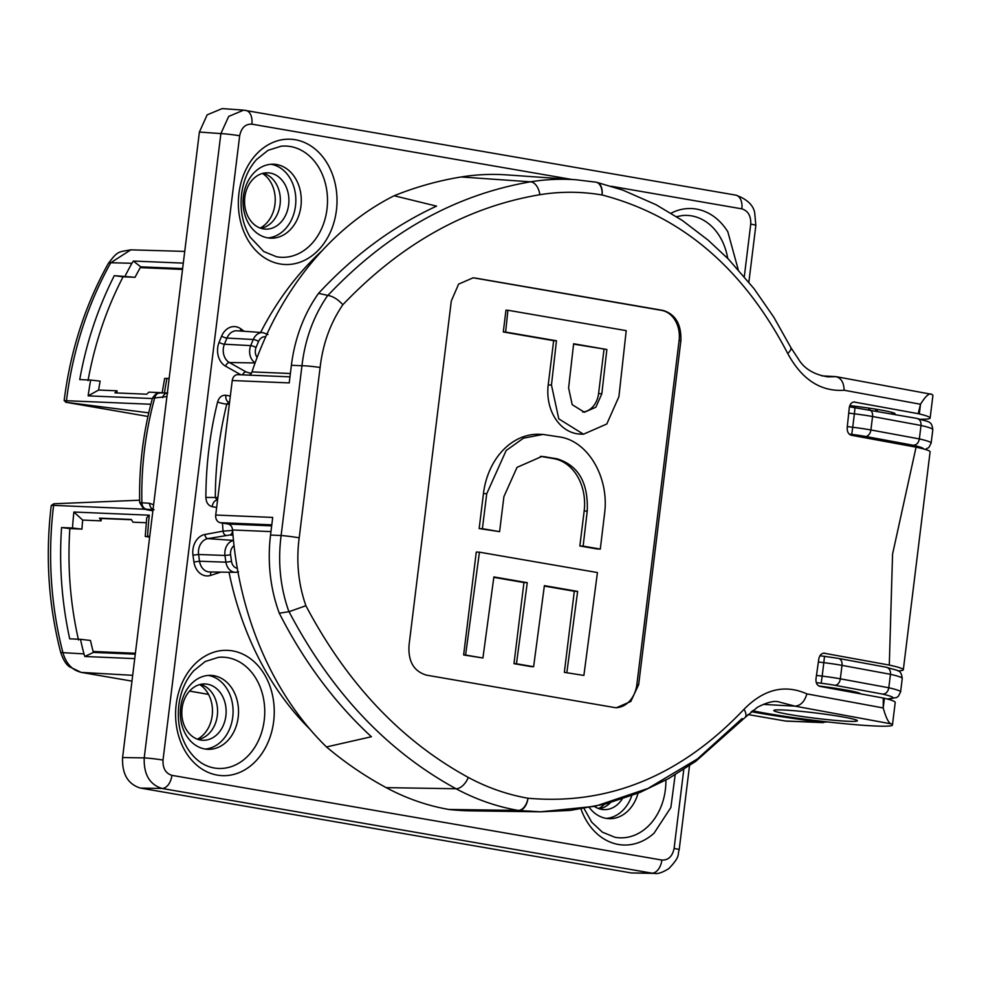 <?xml version="1.0" encoding="UTF-8"?>
<svg xmlns="http://www.w3.org/2000/svg" width="982" height="982" viewBox="0 0 982 982"><rect width="100%" height="100%" fill="white"/><g stroke="black" fill="none" stroke-linecap="round" stroke-linejoin="round"><path stroke-width="1.47" d="M615.702 707.691A26.747 21.039 92.4 0 0 636.864 684.54L679.114 340.459A26.747 21.039 92.4 0 0 661.561 310.361L474.613 278.041A26.747 21.039 92.4 0 0 472.772 277.832M507.915 310.251L505.963 310.165L503.3 331.965L553.652 340.668L548.214 384.895A43.38 34.125 92.4 0 0 580.129 434.081L583.455 434.216L606.79 424.003L618.905 396.691L626.221 330.639L507.915 310.251L505.632 332.063L556.463 340.779L551.467 385.03L558.783 418.86L583.455 434.216M542.972 434.437L539.621 434.29A68.556 53.912 92.4 0 0 483.451 493.578L479.155 528.562L499.593 531.655L503.901 496.671L517.023 467.371L541.978 456.409L556.831 458.741C578.3 465.235 588.427 482.69 587.236 511.106L583.136 546.115L579.859 545.98L596.97 548.938L600.297 549.073L604.507 514.077C609.589 477.939 588.267 441.004 559.617 436.953L542.972 434.437L523.455 438.181L506.147 450.542L486.741 493.713L482.395 528.697L479.155 528.562M540.346 456.385A46.559 36.616 -87.6 0 1 542.408 456.667L553.627 458.606A46.559 36.616 -87.6 0 1 584.167 510.984L579.859 545.98M564.343 672.363L583.885 675.42L597.437 572.555L479.437 552.179L476.27 552.056L463.639 654.957L482.923 658.001L493.872 576.925L527.273 582.682L523.946 582.547L513.991 663.66L531.09 666.618L533.619 666.717L544.384 585.64L577.637 591.397L574.31 591.25L564.343 672.363L583.885 675.42M544.335 586.07L574.31 591.25M493.823 577.342L523.946 582.547M72.484 528.009L61.571 527.555L69.845 528.598L81.96 529.102L72.484 528.009A317.677 249.845 -87.6 0 1 73.883 512.027L149.301 515.194L146.723 517.674L145.25 536.393L149.645 537.191M149.755 536.258L145.422 536.589M131.527 519.748L101.318 518.471A310.889 244.506 92.4 0 0 101.097 520.853L99.526 518.14L131.367 519.478L132.951 522.178L146.232 522.743M99.526 518.14L101.318 518.471M144.796 509.216L53.605 505.386A10.863 0.687 -173 0 0 51.346 505.448L53.801 503.778L53.605 505.386A317.677 249.845 92.4 0 0 62.922 652.662L83.961 653.889A317.677 249.845 -87.6 0 1 80.475 639.294L90.467 640.473A310.889 244.506 -87.6 0 0 93.13 651.483L135.393 653.263M135.283 654.172L93.4 652.416L84.82 656.492L134.73 658.627M93.4 652.416L93.13 651.483M83.961 653.889L84.82 656.492M80.475 639.294L69.697 638.84C61.719 601.929 59.006 564.834 61.571 527.555M73.883 512.027L82.672 520.067L101.097 520.853M81.96 529.102A310.889 244.506 -87.6 0 1 82.672 520.067M78.499 639.969C70.262 603.672 67.377 566.553 69.845 528.598M540.358 811.807L471.348 810.862A385.202 302.935 -87.6 0 1 449.363 809.536L448.811 809.463A319.113 250.962 -87.6 0 1 386.196 787.638A478.246 376.118 -87.6 0 1 326.478 746.946A317.775 249.907 -87.6 0 1 232.562 529.985A6.788 5.34 92.4 0 0 228.07 524.032L220.177 522.67A6.788 5.34 -87.6 0 1 215.721 515.034L232.243 380.525A6.788 5.34 -87.6 0 1 237.804 374.658L289.972 376.843M249.735 375.149A6.788 5.34 92.4 0 0 251.969 371.896A317.775 249.907 -87.6 0 1 394.15 195.749A478.246 376.118 -87.6 0 1 461.184 176.969A319.113 250.962 -87.6 0 1 506.859 174.894L575.968 179.755A317.149 249.428 -87.6 0 0 530.562 181.817L461.184 176.969M854.365 401.969L854.868 402.019C851.836 401.871 849.97 403.823 849.258 407.861L847.208 427.649C847.073 431.798 848.473 434.339 851.419 435.272L916.059 447.166L892.564 554.118L889.299 665.084A81.469 5.119 7 0 1 903.33 669.736A81.469 5.119 7 0 1 898.002 670.89M889.299 665.084L823.665 653.14M891.214 723.881A95.058 5.966 7 0 1 892.442 725.047L895.216 702.449A95.058 5.966 -173 0 0 884.401 698.276L883.223 707.948C885.997 717.879 888.661 723.194 891.214 723.881L794.99 706.144L763.137 704.401M892.442 725.047A95.058 5.966 7 0 1 892.405 725.158A77.406 4.861 7 0 1 837.523 722.998A77.406 4.861 7 0 1 752.445 710.698M848.338 721.291A42.091 2.639 -173 0 0 857.384 720.763A42.091 2.639 -173 0 0 815.932 713.006A42.091 2.639 -173 0 0 773.828 710.502A42.091 2.639 -173 0 0 801.705 716.443A42.091 2.639 -173 0 0 848.338 721.291M884.401 698.276A80.119 5.033 -173 0 0 883.272 698.042L819.945 686.381C817.024 685.448 815.711 682.907 815.993 678.771L818.792 659.008C819.663 654.982 821.615 653.042 824.659 653.19L824.156 653.128M919.324 413.925L920.502 404.253L918.195 413.68A80.119 5.033 -173 0 1 919.324 413.925A95.058 5.966 -173 0 1 930.126 418.087L932.9 395.488A95.058 5.966 7 0 0 931.685 394.322C929.23 392.812 925.498 396.127 920.502 404.253L844.164 390.247C843.808 382.194 840.911 377.653 835.461 376.597L821.725 375.848M920.49 419.265A77.406 4.861 -173 0 0 930.089 418.197A95.058 5.966 -173 0 0 930.126 418.087M853.874 401.982L918.195 413.68M894.209 414.22A42.091 2.639 -173 0 0 895.081 413.803A42.091 2.639 -173 0 0 849.798 405.591M827.691 376.855L836.247 376.683L931.685 394.322M903.33 669.736L930.089 451.83A81.469 5.119 -173 0 0 916.059 447.166M844.164 390.247C820.682 391.793 801.864 379.543 787.711 353.483C743.607 268.626 681.717 215.782 602.064 194.976A304.494 239.473 92.4 0 0 539.842 194.718C466.806 207.018 401.147 243.696 342.853 304.727C330.431 322.894 322.845 343.823 320.107 367.513L299.203 537.805C296.098 561.311 298.332 583.959 305.893 605.734C347.039 683.533 401.172 740.772 468.291 777.425A304.494 239.473 92.4 0 0 527.985 798.231C608.828 805.412 680.845 775.755 744.025 709.286C763.8 689.168 784.753 684.037 806.885 693.881L883.223 707.948L883.272 698.042M426.519 675.15L614.351 707.506L616.463 707.74L630.825 701.443L638.668 684.614L680.907 340.533C681.361 324.232 675.42 314.203 663.108 310.435L475.276 278.066L473.091 277.845L458.594 284.129L451.303 300.983L409.052 645.064C407.972 661.34 413.79 671.369 426.519 675.15M394.15 195.749L436.548 206.134A476.638 374.854 -87.6 0 0 318.561 293.348L327.878 295.422C387.325 232.648 454.887 194.78 530.562 181.817A13.576 8.286 -99.2 0 1 539.842 194.718M448.811 809.463L518.226 810.42A317.149 249.428 -87.6 0 1 456.041 788.742C387.006 751.107 331.339 692.089 289.039 611.7L288.917 611.7C280.3 587.531 277.697 562.121 281.122 535.497L301.965 365.734C305.009 339.318 313.602 315.873 327.755 295.398M232.243 380.525L289.224 382.919L291.384 365.292A135.786 106.793 92.4 0 1 318.561 293.348M326.478 746.946L371.392 736.746A476.638 374.854 -87.6 0 1 279.293 613.21A135.786 106.793 92.4 0 1 270.541 535.055L272.701 517.428L215.721 515.034M288.917 611.7L279.293 613.21M742.085 718.554L697.515 758.877L647.936 788.472L595.227 806.283L540.665 811.807L518.778 810.506L449.363 809.536M806.885 693.881C804.589 701.639 800.625 705.714 794.99 706.144L777.4 701.541C772.613 700.952 765.96 702.867 757.441 707.273L745.117 717.461A13.576 6.248 -137.4 0 0 744.025 709.286M342.853 304.727C337.943 299.338 332.947 296.245 327.878 295.422M289.039 611.7L305.893 605.734M220.827 572.125L210.651 575.391A17.578 13.822 -87.6 0 1 193.92 561.974A340.079 267.46 -87.6 0 1 192.963 555.149A17.578 13.822 -87.6 0 1 204.894 534.49L223.074 531.139L232.599 530.44M182.627 268.589L140.745 266.834L140.266 267.632A310.889 244.506 92.4 0 0 135.062 277.292L123.094 276.789C106.461 308.802 94.775 343.418 88.012 380.635M135.062 277.292L114.293 275.66L123.094 276.789M90.651 380.046L100.127 381.139A310.889 244.506 92.4 0 0 98.63 390.038L88.147 395.856A317.677 249.845 -87.6 0 1 90.651 380.046L79.738 379.592C86.244 343 97.77 308.348 114.293 275.66M162.177 392.702L148.908 392.149L146.748 394.212L114.906 392.874L117.067 390.811A310.889 244.506 -87.6 0 0 116.748 392.947M169.137 378.426L164.829 378.487M53.801 503.778L139.64 500.206M184.739 251.404L130.802 249.845L110.794 262.722A317.677 249.845 92.4 0 0 66.457 400.717L66.26 402.325L148.773 412.845M66.26 402.325L147.963 416.466L65.757 402.252L64.198 400.165C70.508 350.549 85.189 305.021 108.253 263.581C117.914 250.606 118.319 252.141 130.802 249.845M125.07 276.114A317.677 249.845 -87.6 0 1 131.919 263.299L110.794 262.722A10.863 3.633 -150.7 0 0 108.253 263.581M88.147 395.856L152.37 398.557M139.763 502.6L149.608 503.3L153.634 504.76M166.915 396.568L152.578 398.201M599.29 808.787A27.938 21.972 92.4 0 0 610.374 802.687M260.893 228.29A27.938 21.972 92.4 0 0 280.312 201.543A27.938 21.972 92.4 0 0 263.213 173.262M198.131 739.446A27.938 21.972 92.4 0 0 217.55 712.687A27.938 21.972 92.4 0 0 200.451 684.405M689.511 765.678L679.188 849.737C677.31 854.954 680.821 856.071 668.803 868.616C662.469 872.519 657.768 874.115 654.699 873.403L631.291 872.949L651.999 873.158L162.03 788.46C149.595 784.544 143.654 774.368 144.219 757.908L220.876 133.601L228.696 116.416L243.646 110.144L222.153 108.597L207.153 114.857L199.395 132.042L122.59 757.527L144.219 757.908A13.576 0.847 7 0 1 163.012 760.08C162.693 768.305 165.651 773.399 171.911 775.35L661.88 860.06C668.349 860.306 672.424 856.427 674.094 848.436L683.791 769.458M171.911 775.35A13.576 8.347 -80.2 0 1 162.03 788.46L140.401 788.08L631.291 872.949M140.401 788.08C127.881 784.176 121.94 773.988 122.59 757.527M823.247 722.629L786.545 721.119A16.289 12.815 -87.6 0 1 785.244 720.984L747.977 714.54M675.174 774.773L670.878 807.474L654.049 833.202A62.713 49.321 -87.6 0 1 618.451 844.471A62.713 49.321 -87.6 0 1 581 809.008M229.322 404.277L226.793 404.093A312.202 245.537 92.4 0 0 215.328 497.493L217.132 500.133A6.788 4.173 -80.2 0 0 212.198 506.687C208.27 505.62 206.159 502.538 205.876 497.432A318.99 250.876 -87.6 0 1 217.587 402.006C219.096 397.219 221.858 394.973 225.872 395.28L230.34 396.053M727.871 231.936L738.194 269.559M885.96 667.208C889.14 667.834 890.637 670.203 890.465 674.315L842.004 665.366A6.788 4.701 -79.5 0 0 838.518 658.419L886.599 667.306C898.788 671.283 900.899 669.282 902.249 678.476A81.469 5.119 -173 0 0 890.465 674.315L888.808 687.768C887.986 691.844 885.936 693.955 882.658 694.114L834.81 685.276A20.364 1.277 -173 0 0 821.185 683.239A91.117 5.72 -173 0 0 816.288 682.65M183.303 263.115L133.368 261.065L140.745 266.834M98.63 390.038L117.067 390.811M133.368 261.065L131.919 263.299M81.101 672.363L69.55 666.803C66.052 664.544 63.044 659.548 60.528 651.803A10.863 2.418 -14.5 0 0 62.922 652.662C66.15 663.795 72.373 670.387 81.58 672.424L131.969 681.127L81.101 672.363A10.863 6.678 -80.2 0 0 81.58 672.424L132.693 675.321M51.346 505.448L51.174 506.209C45.295 555.873 48.413 604.409 60.528 651.803M154.113 509.695L145.606 509.204L152.885 510.812L147.631 509.916A6.788 4.173 -80.2 0 0 147.889 509.94M654.699 873.403L651.999 873.158A13.576 8.347 -80.2 0 0 661.88 860.06M868.665 409.531A6.788 4.701 100.5 0 1 869.082 409.58A6.788 4.701 100.5 0 1 872.556 416.515L921.018 425.464A81.469 5.119 -173 0 1 932.814 429.637C931.464 420.431 929.34 422.432 917.151 418.455L916.513 418.357C919.692 418.983 921.202 421.352 921.018 425.464L919.361 438.917C918.538 442.992 916.488 445.104 913.211 445.263L865.363 436.425A20.364 1.277 -173 0 0 851.738 434.4A91.117 5.72 -173 0 0 849.209 434.081M827.47 721.917L820.633 722.47A4.075 1.473 -81.6 0 0 821.824 721.267M205.876 497.432L217.869 497.53M232.341 528.623A292.17 229.776 92.4 0 0 232.501 530.44A4.075 3.155 -86.3 0 1 229.714 535.006L207.754 538.627A13.515 10.63 92.4 0 0 198.585 554.499A336.016 264.256 92.4 0 0 199.542 561.238A13.515 10.63 92.4 0 0 209.657 571.966L235.484 572.322A12.778 10.053 -87.6 0 1 225.921 562.17L199.542 561.238L193.92 561.974M255.087 362.947L229.383 362.53L246.003 371.896L249.6 373.025A4.075 3.142 -88.5 0 1 250.754 374.167M727.711 258.389A55.679 43.785 92.4 0 0 682.355 215.549L676.549 216.654M244.825 197.186A28.183 22.156 -87.6 0 1 267.423 172.807A28.183 22.156 -87.6 0 1 270.16 173.065A28.183 22.156 -87.6 0 1 288.757 203.642A28.183 22.156 -87.6 0 1 265.054 229.101A28.183 22.156 -87.6 0 1 244.825 197.186M300.946 206.171A37.009 29.104 92.4 0 0 276.679 164.546A37.009 29.104 92.4 0 0 273.733 164.227A37.009 29.104 92.4 0 0 243.106 199.984A37.009 29.104 92.4 0 0 270.627 238.172A37.009 29.104 92.4 0 0 300.946 206.171M290.476 146.539A55.679 43.785 92.4 0 0 281.196 146.195L268.037 150.332L256.56 159.514C248.446 168.659 243.45 180.185 241.584 194.105C239.841 210.295 242.738 224.669 250.25 237.239L263.79 251.552L276.556 256.768A55.679 43.785 92.4 0 0 326.957 209.411A55.679 43.785 92.4 0 0 290.476 146.539M182.063 708.329A28.183 22.156 92.4 0 0 202.292 740.244A28.183 22.156 92.4 0 0 225.872 715.903A28.183 22.156 92.4 0 0 204.661 683.951A28.183 22.156 92.4 0 0 182.063 708.329M238.184 717.326A37.009 29.104 92.4 0 0 210.97 675.383A37.009 29.104 92.4 0 0 180.651 707.371A37.009 29.104 92.4 0 0 207.865 749.315A37.009 29.104 92.4 0 0 238.184 717.326M213.794 767.912A55.679 43.785 92.4 0 0 264.686 714.675A55.679 43.785 92.4 0 0 218.434 657.339L205.275 661.487L193.81 670.669C185.684 679.802 180.7 691.328 178.822 705.248C177.079 721.439 179.976 735.813 187.488 748.382C194.62 759.442 203.384 765.948 213.794 767.912M622.134 799.103A28.183 22.156 -87.6 0 1 603.451 809.598A28.183 22.156 -87.6 0 1 601.696 809.389A28.183 22.156 -87.6 0 1 594.613 806.541M589.36 807.585A37.009 29.104 92.4 0 0 606.066 818.362A37.009 29.104 92.4 0 0 609.024 818.669A37.009 29.104 92.4 0 0 638.042 793.235M584.057 808.517L591.729 822.192L602.359 832.159L614.941 837.265A55.679 43.785 92.4 0 0 615.321 837.339A55.679 43.785 92.4 0 0 665.894 780.064M199.714 684.589A29.976 23.58 -87.6 0 1 212.443 712.478A29.976 23.58 -87.6 0 1 197.419 739.201M262.476 173.446A29.976 23.58 -87.6 0 1 275.205 201.335A29.976 23.58 -87.6 0 1 260.181 228.045M604.36 804.283A29.976 23.58 -87.6 0 1 598.578 808.554M606.299 818.399A37.009 29.104 92.4 0 0 631.77 795.69M205.152 749.045A37.009 29.104 92.4 0 0 232.734 717.093A37.009 29.104 92.4 0 0 208.245 675.42M267.914 237.902A37.009 29.104 92.4 0 0 295.496 205.95A37.009 29.104 92.4 0 0 271.007 164.276M217.587 402.006A6.788 1.056 13.9 0 0 226.793 404.093L228.99 402.154A6.788 4.173 99.8 0 1 228.904 402.141A6.788 4.173 99.8 0 1 225.872 395.28M147.337 509.842A6.788 4.173 -80.2 0 0 147.631 509.916L144.035 508.86A6.788 6.727 -61.8 0 0 146.355 509.597M144.035 508.86L143.286 508.467A6.788 6.727 -61.8 0 0 143.298 508.467A6.788 6.727 -61.8 0 0 145.606 509.204M149.608 503.3A6.788 5.401 93.9 0 0 153.057 509.363M167.345 393.009A6.788 5.389 90.6 0 0 162.582 397.636M785.244 720.984L820.633 722.47L775.755 715.853L776.885 715.117M556.463 340.779L553.652 340.668M505.632 332.063L503.3 331.965M606.864 349.494L573.623 343.749L568.603 387.988L572.211 404.67L584.4 412.244L595.878 407.199L601.843 393.745L606.864 349.494L573.574 344.117M582.731 412.059A21.383 16.817 92.4 0 0 598.578 393.598L604.004 349.371M482.395 528.697L499.593 531.655M583.136 546.115L600.297 549.073M479.437 552.179L465.591 655.031L463.639 654.957M465.591 655.031L482.923 658.001M527.273 582.682L516.458 663.758L513.991 663.66M516.458 663.758L533.619 666.717M577.637 591.397L566.86 672.474M149.301 515.194A317.677 249.845 92.4 0 0 147.582 536.172M320.107 367.513A13.576 1.068 -173.7 0 0 301.965 365.734L291.384 365.292M270.541 535.055L281.122 535.497A13.576 0.638 -172.3 0 1 299.203 537.805M468.291 777.425A13.576 7.844 -61.8 0 1 456.041 788.742L386.196 787.638M251.969 371.896L290.377 373.504M270.971 531.606L232.562 529.985M228.07 524.032L271.67 525.873M271.793 524.842L220.177 522.67M636.864 684.54L638.668 684.614M474.613 278.041L475.276 278.066M661.561 310.361L663.108 310.435M679.114 340.459L680.907 340.533M787.711 353.483A13.576 4.971 -26.7 0 0 790.805 347.468L799.814 361.192C805.682 369.551 814.999 374.768 827.752 376.855L827.752 376.855M596.32 182.247A13.576 8.249 103.5 0 1 596.761 182.333A13.576 8.249 103.5 0 1 602.064 194.976A13.576 8.347 -80.3 0 0 595.878 182.161L575.968 179.755M527.985 798.231A13.576 8.335 96.1 0 1 518.778 810.506A13.576 10.667 -89.2 0 1 518.226 810.42A13.576 8.347 99.9 0 0 527.985 798.231M64.198 400.791A10.863 0.687 -173 0 1 66.457 400.717L150.86 404.265M166.965 378.328A317.677 249.845 92.4 0 0 164.448 392.947M143.298 508.467L139.69 502.612C138.892 466.867 143.176 431.994 152.529 397.968C159.072 389.363 158.347 394.347 159.98 392.898L159.98 392.898A6.788 5.389 90.6 0 0 154.8 397.563A289.702 227.836 92.4 0 0 141.887 502.772A6.788 5.401 93.9 0 0 146.392 509.167M744.307 276.593L750.739 224.129C751.07 215.905 748.1 210.811 741.84 208.847L611.246 186.273M571.843 179.46L251.871 124.149C245.402 123.904 241.339 127.77 239.669 135.774L163.012 760.08M309.919 729.209A298.958 235.115 -87.6 0 1 229.015 572.236M225.946 535.276A4.075 2.48 -100.4 0 1 223.074 531.139A298.958 235.115 -87.6 0 1 222.46 523.062M216.654 507.461L212.198 506.687M240.86 374.78L225.553 366.163A17.578 13.822 -87.6 0 1 219.084 342.325A340.079 267.46 -87.6 0 1 221.65 336.102A17.578 13.822 -87.6 0 1 240.921 328.909L244.162 331.29M260.611 332.444A298.958 235.115 -87.6 0 1 322.17 250.631M671.037 213.204A62.713 49.321 -87.6 0 1 727.908 231.912M238.933 193.429A62.713 49.321 -87.6 0 1 318.659 152.271A62.713 49.321 -87.6 0 1 305.451 259.862A62.713 49.321 -87.6 0 1 238.933 193.429M176.171 704.573A62.713 49.321 -87.6 0 1 255.897 663.415A62.713 49.321 -87.6 0 1 242.689 771.005A62.713 49.321 -87.6 0 1 176.171 704.573M923.596 448.97A74.681 4.689 -173 0 0 913.211 445.263M877.417 409.445L877.221 411.077M875.834 409.187L875.637 410.783M818.865 686.001A41.76 2.627 7 0 1 843.096 689.536L844.68 689.806A41.76 2.627 7 0 1 860.355 693.795M886.942 698.926A74.681 4.689 -173 0 0 882.658 694.114M816.472 675.407A97.905 6.15 7 0 1 822.179 676.107L823.824 662.654A27.152 1.706 -173 0 1 842.004 665.366L840.347 678.82L888.808 687.768A81.469 5.119 7 0 1 900.604 691.929L902.249 678.476M821.185 683.239L822.179 676.107A27.152 1.706 7 0 1 840.347 678.82A6.788 4.701 100.5 0 1 834.81 685.276M838.112 658.37A6.788 4.701 -79.5 0 1 838.518 658.419L824.487 656.332L823.824 662.654A97.905 6.15 -173 0 0 818.374 661.991M189.563 691.082L208.515 694.36M239.669 135.774A13.576 0.847 7 0 0 220.876 133.601L199.395 132.042M865.363 436.425A6.788 4.701 100.5 0 0 870.899 429.969L872.556 416.515A27.152 1.706 -173 0 0 854.377 413.815L852.732 427.256A27.152 1.706 7 0 1 870.899 429.969L919.361 438.917A81.469 5.119 7 0 1 931.157 443.078L932.814 429.637M847.319 426.593A97.905 6.15 7 0 1 852.732 427.256L851.738 434.4M855.04 407.493L854.377 413.815A97.905 6.15 -173 0 0 848.718 413.115M775.755 715.853L768.845 714.736A89.62 5.622 7 0 1 751.23 711.668M234.035 545.648A8.703 6.849 92.4 0 0 230.598 554.793A331.204 260.476 92.4 0 0 231.531 561.446A8.703 6.849 92.4 0 0 237.3 568.296M233.47 540.419L207.754 538.627A4.075 2.48 -100.4 0 1 204.894 534.49M232.98 535.215L229.714 535.006M231.531 561.446L225.921 562.17A335.279 263.679 -87.6 0 1 224.964 555.444L198.585 554.499L192.963 555.149M230.598 554.793L224.964 555.444A12.778 10.053 -87.6 0 1 233.483 540.468M237.951 571.966A12.778 10.053 -87.6 0 1 235.484 572.322L238.552 571.855M249.6 373.025L251.466 373.074M265.692 336.851A8.703 6.849 92.4 0 0 258.548 341.466A331.204 260.476 92.4 0 0 256.044 347.53A8.703 6.849 92.4 0 0 257.137 357.436M255.148 362.788A12.778 10.053 -87.6 0 1 250.729 345.627A335.279 263.679 -87.6 0 1 253.258 339.49A12.778 10.053 -87.6 0 1 262.857 332.603L237.092 330.787A13.515 10.63 92.4 0 0 226.94 338.078A336.016 264.256 92.4 0 0 224.412 344.216A13.515 10.63 92.4 0 0 229.383 362.53A4.075 2.332 119.4 0 0 225.553 366.163M258.548 341.466A4.075 1.08 22.9 0 0 253.258 339.49L226.94 338.078A4.075 1.08 -157.1 0 1 221.65 336.102M256.044 347.53A4.075 1.031 21.9 0 0 250.729 345.627L224.412 344.216A4.075 1.031 -158.1 0 1 219.084 342.325M841.746 690.371A2.713 1.669 99.8 0 1 843.096 689.536M844.68 689.806A2.713 1.669 -80.2 0 0 843.317 690.665M679.188 849.737A13.576 0.847 -173 0 0 674.094 848.436M245.291 110.352A13.576 8.347 99.8 0 1 245.807 110.414A13.576 8.347 99.8 0 1 251.871 124.149M735.26 195.062A13.576 8.347 99.8 0 1 735.776 195.123A13.576 8.347 99.8 0 1 741.84 208.847M243.659 110.156L735.776 195.123C746.836 199.051 753.133 204.882 754.679 212.591L755.845 225.43A13.576 0.847 -173 0 0 750.739 224.129M768.845 714.736A4.075 2.111 -80.8 0 0 770.158 714.024M246.003 371.896A4.075 2.332 -60.6 0 0 242.468 374.842M240.921 328.909A4.075 2.222 -53.7 0 0 240.43 331.02M210.651 575.391A4.075 2.418 72.2 0 1 211.314 571.99M140.266 267.632L182.529 269.412M551.467 385.03L548.214 384.895M601.843 393.745L598.578 393.598M486.741 493.713L483.451 493.578M545.673 456.802L542.408 456.667M556.831 458.741L553.627 458.606M587.236 511.106L584.167 510.984M595.878 182.161A13.576 13.576 0 0 1 596.761 182.333L622.821 190.103L656.013 204.71L682.392 220.508L708.169 240.173L728.337 259.027L753.98 288.61L773.779 317.149L790.805 347.468M540.652 811.807L570.309 810.408L605.477 804L639.785 792.535L668.546 778.603L695.833 761.271L745.117 717.461M162.14 392.923L164.657 378.389M892.159 412.452L892 413.803M208.54 694.397L189.538 691.107M849.43 406.793L916.979 418.418M887.225 699L896.443 697.613L898.297 696.361L900.604 691.929M925.191 449.425L928.849 447.51L931.157 443.078M824.487 656.332L819.933 655.767M755.845 225.43L748.873 282.141M159.98 392.898L167.762 392.984M267.976 334.518L262.857 332.603"/></g></svg>
